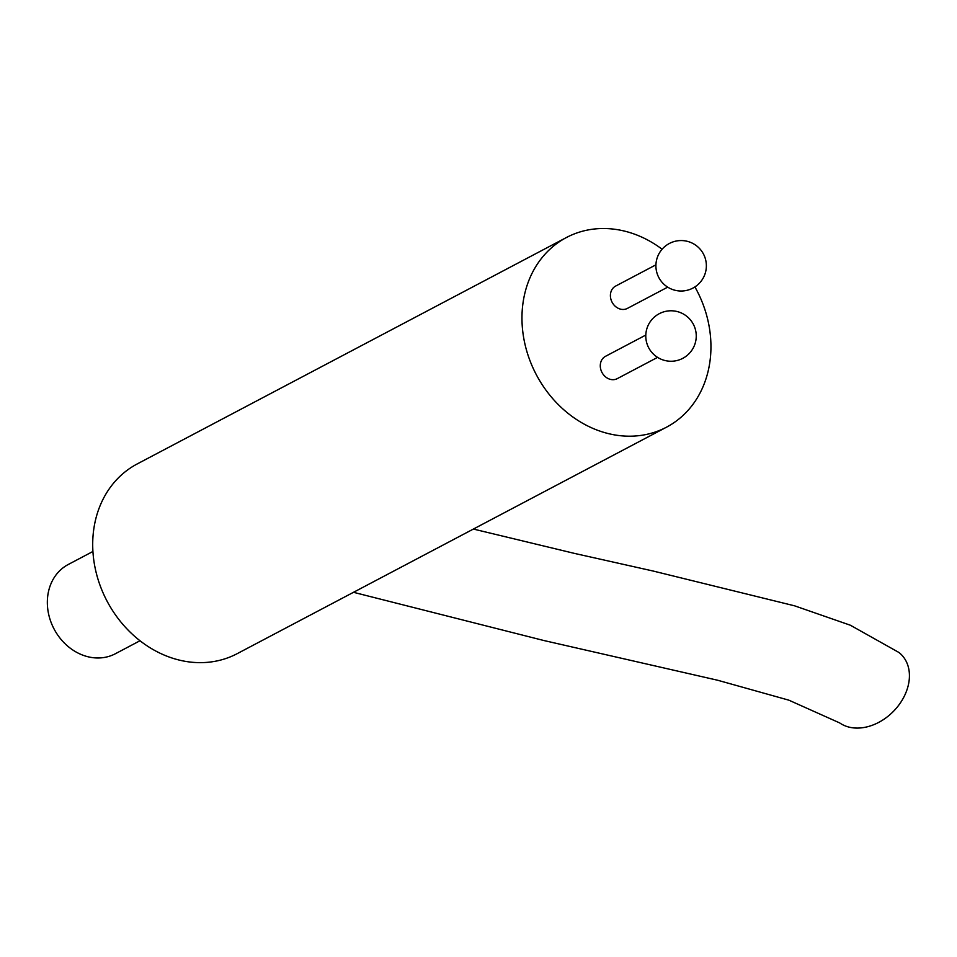 <?xml version="1.0" encoding="UTF-8"?>
<svg xmlns="http://www.w3.org/2000/svg" width="957" height="957" viewBox="0 0 957 957"><rect width="100%" height="100%" fill="white"/><g stroke="black" fill="none" stroke-linecap="round" stroke-linejoin="round"><path stroke-width="1.44" d="M353.492 592.311L543.863 640.52L717.726 680.26L788.843 700.165L839.72 722.942A46.139 34.476 -45.3 0 0 861.599 727.834A46.139 34.476 -45.3 0 0 904.341 696.122A46.139 34.476 -45.3 0 0 898.874 652.447L850.378 625.232L794.609 605.829L653.081 571.018L574.236 553.349L473.392 529.054M645.808 335.058L605.506 356.315A12.62 10.659 62.2 0 0 600.506 368.254A12.62 10.659 62.2 0 0 609.705 379.175A12.62 10.659 62.2 0 0 617.289 378.625L657.579 357.368M655.928 264.826L615.626 286.083A12.62 10.659 62.2 0 0 610.626 298.034A12.62 10.659 62.2 0 0 619.825 308.944A12.62 10.659 62.2 0 0 627.397 308.405L667.699 287.148M140.009 640.747L115.342 653.751A50.458 42.646 -117.8 0 1 67.337 645.819A50.458 42.646 -117.8 0 1 47.85 595.11A50.458 42.646 -117.8 0 1 68.258 564.486L92.913 551.483M694.914 286.933A107.232 90.64 -117.8 0 1 709.855 362.129A107.232 90.64 -117.8 0 1 666.491 427.193L237.228 653.643A107.232 90.64 -117.8 0 1 135.2 636.8A107.232 90.64 -117.8 0 1 93.798 529.03A107.232 90.64 -117.8 0 1 137.162 463.966L566.424 237.515A107.232 90.64 -117.8 0 1 662.1 249.227M666.491 427.193A107.232 90.64 -117.8 0 1 564.463 410.35A107.232 90.64 -117.8 0 1 523.06 302.579A107.232 90.64 -117.8 0 1 566.424 237.515M663.357 360.059A25.229 25.229 0 0 0 695.057 343.683A25.229 25.229 0 0 0 659.241 313.705A25.229 25.229 0 0 0 663.357 360.059M688.801 241.75A25.229 25.229 0 0 0 657.1 258.127A25.229 25.229 0 0 0 692.904 288.105A25.229 25.229 0 0 0 688.801 241.75"/></g></svg>
